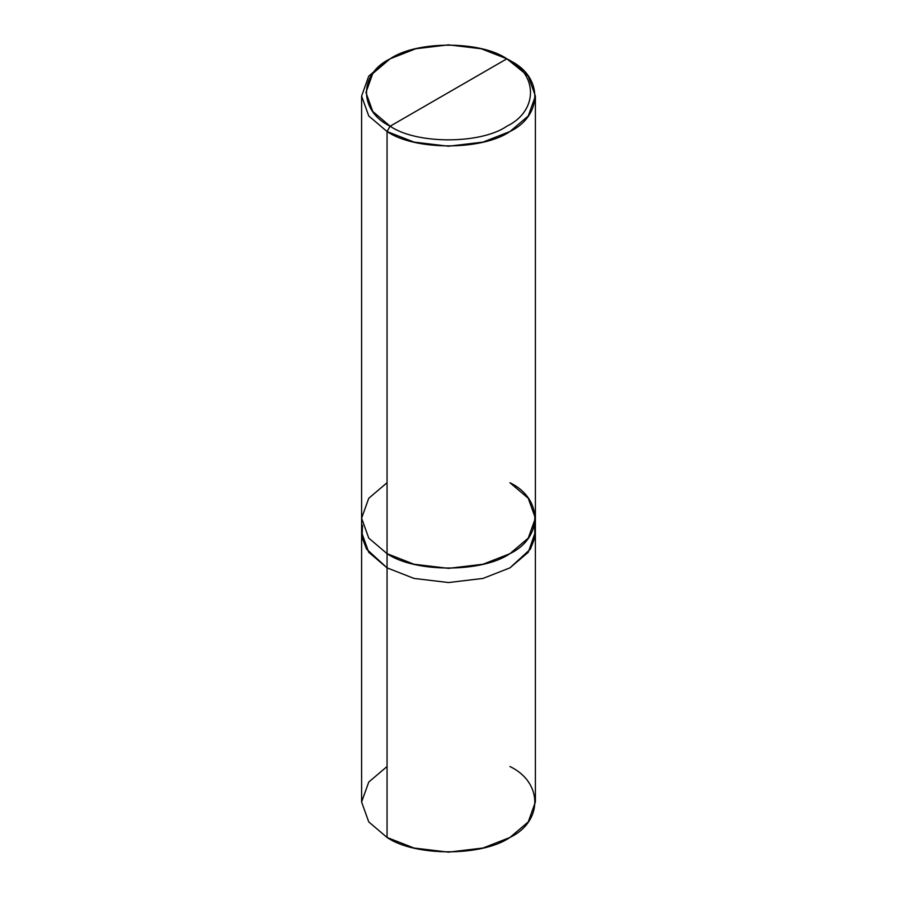 <?xml version="1.0" encoding="UTF-8"?>
<svg xmlns="http://www.w3.org/2000/svg" width="897" height="897" viewBox="0 0 897 897"><rect width="100%" height="100%" fill="white"/><g stroke="black" fill="none" stroke-linecap="round" stroke-linejoin="round"><path stroke-width="1.35" d="M387.055 766.509L368.757 782.061L361.603 801.985L368.757 821.91L387.055 837.462L387.055 567.857L413.988 578.419L448.5 582.545L483.012 578.419L509.945 567.857L530.419 549.11L534.948 537.415L534.511 525.294L534.96 537.415L530.419 549.11L509.945 567.857L483.012 578.419L448.5 582.545L413.988 578.419L387.055 567.857L387.055 837.462L368.757 821.91L361.603 801.985L361.603 532.381L368.757 552.305L387.055 567.857L368.589 552.092L361.603 532.381L361.614 518.197L368.757 538.122L387.055 553.662L387.055 567.857L413.988 578.419L448.5 582.545L483.012 578.419L509.945 567.857L528.243 552.305L535.386 531.876M362.489 525.294L362.052 537.415L366.581 549.11L387.055 567.857L413.988 578.419L448.5 582.545L483.012 578.419L509.945 567.857L528.243 552.305L535.386 532.381L535.397 801.985L528.243 821.91L509.945 837.462L483.012 848.024L448.5 852.15L413.988 848.024L387.055 837.462C414.706 856.59 482.294 856.59 509.945 837.462C543.089 821.495 543.089 782.476 509.945 766.509M387.055 482.721L368.757 498.272L361.603 518.197L368.757 538.122L387.055 553.662L387.055 131.534L413.988 142.096L448.5 146.222L483.012 142.096L509.945 131.534L528.243 115.982L535.397 96.057L528.243 76.133L506.872 58.81C538.357 73.98 538.357 111.037 506.872 126.208C480.601 144.383 416.399 144.383 390.128 126.208L506.872 58.81L481.285 48.774L448.5 44.85L415.715 48.774L390.128 58.81L372.737 73.576L365.954 92.514L372.748 111.441L390.128 126.208L387.055 131.534L387.055 553.662L368.757 538.122L361.603 518.197L361.603 96.057L368.757 115.982L387.055 131.534L368.757 115.982L361.603 96.057L368.757 76.133L387.055 60.581L368.757 76.133L361.603 96.057M535.386 532.381L535.386 518.197L528.243 538.122L509.945 553.662L483.012 564.235L448.5 568.362L413.988 564.235L387.055 553.662L387.055 567.857L368.757 552.305L361.614 532.381M390.128 126.208C358.643 111.037 358.643 73.98 390.128 58.81C416.399 40.634 480.601 40.634 506.872 58.81L390.128 126.208C416.399 144.383 480.601 144.383 506.872 126.208C538.357 111.037 538.357 73.98 506.872 58.81L509.945 60.581C543.089 76.548 543.089 115.567 509.945 131.534C482.294 150.662 414.706 150.662 387.055 131.534L390.128 126.208M535.397 96.057L535.397 518.197L528.243 498.272L509.945 482.721C543.089 498.687 543.089 537.707 509.945 553.662C482.294 572.802 414.706 572.802 387.055 553.662M387.055 60.581L390.128 58.81M509.945 60.581L506.872 58.81"/></g></svg>
